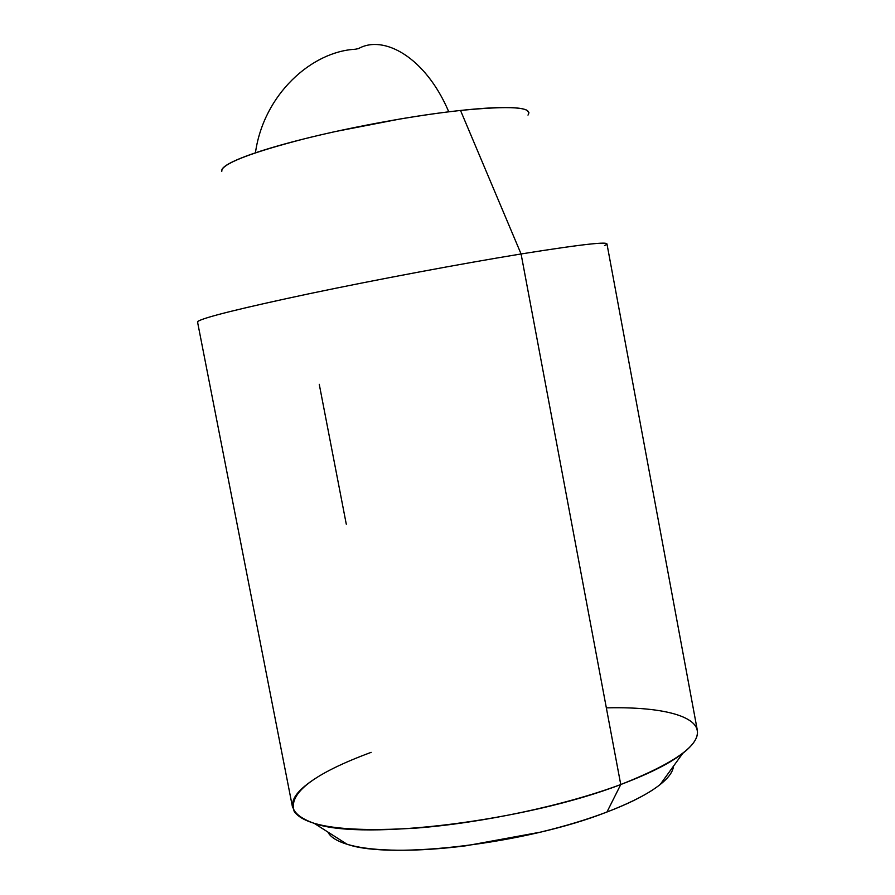 <?xml version="1.0" encoding="UTF-8"?>
<svg xmlns="http://www.w3.org/2000/svg" width="895" height="895" viewBox="0 0 895 895"><rect width="100%" height="100%" fill="white"/><g stroke="black" fill="none" stroke-linecap="round" stroke-linejoin="round"><path stroke-width="1.34" d="M355.248 49.247C311.728 51.53 263.656 94.277 255.433 152.821C263.656 94.277 311.728 51.53 355.248 49.247L358.503 48.61C383.742 34.323 425.651 57.325 448.775 111.808C425.651 57.325 383.742 34.323 358.503 48.61M347.674 844.432C391.562 859.726 526.976 843.582 606.967 812.011L620.75 784.535C526.417 820.983 364.69 840.718 315.286 823.769C284.23 812.962 285.024 797.378 317.669 777.017M371.156 752.337C313.507 773.705 287.877 793.462 294.254 811.62C305.542 826.823 345.884 832.339 415.258 828.166C482.136 823.087 564.398 805.545 620.75 784.535L521.08 253.967C461.842 263.633 378.093 279.318 312.042 293.135C243.764 307.6 205.839 316.931 198.254 321.126M197.761 321.506C202.773 317.747 239.636 308.551 308.339 293.918C374.915 279.922 460.712 263.824 521.08 253.967L460.522 110.454C415.258 115.343 353.156 126.609 304.535 138.781C254.18 151.792 226.648 162.029 221.96 169.502L221.781 171.381M528.979 112.792L526.976 110.298C523.709 108.463 516.381 107.534 505.004 107.512C493.548 107.512 478.713 108.485 460.522 110.454C442.242 112.434 422.149 115.265 400.21 118.957L335.099 131.599C313.686 136.331 294.522 141.119 277.629 145.963C260.814 150.796 247.624 155.249 238.07 159.332C228.583 163.393 223.224 166.772 221.982 169.468M527.994 115.097C533.342 107.053 510.855 105.498 460.522 110.454L521.08 253.967C587.635 243.339 615.447 240.542 604.505 245.588M346.287 524.202L319.258 384.313M605.557 245.096C613.377 240.755 585.218 243.708 521.08 253.967L620.75 784.535C681.487 760.504 706.133 740.568 694.688 724.704M606.351 707.867C672 706.2 713.281 719.983 691.723 745.02C680.972 757.506 657.31 770.684 620.75 784.535L606.967 812.011C638.057 799.962 658.44 788.316 668.106 777.039M327.883 832.048C330.658 837.507 338.041 841.859 350.046 845.093C362.162 848.337 378.272 850.049 398.387 850.239C418.591 850.407 441.123 848.919 465.959 845.786L540.379 832.16C565.047 826.219 587.254 819.496 606.967 812.011C626.59 804.515 642.073 796.986 653.417 789.424C664.672 781.872 671.216 774.925 673.04 768.581L673.543 766.098M347.047 844.242L314.57 823.568M197.538 321.976L292.564 807.469M197.94 321.35L197.795 322.267M606.955 243.876L697.328 730.253M660.208 784.501L682.784 753.321"/></g></svg>
